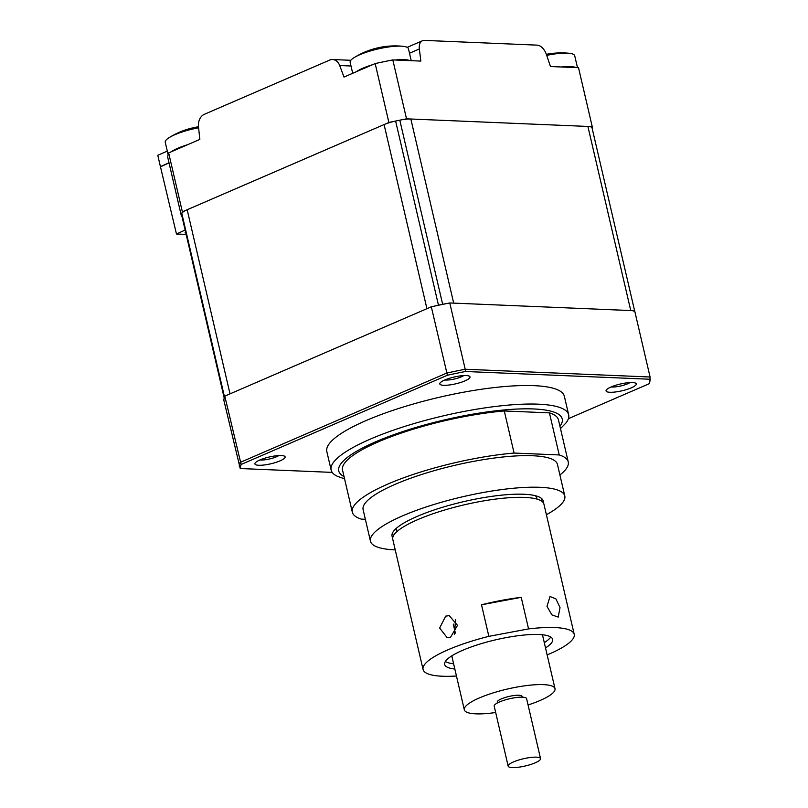 <?xml version="1.0" encoding="UTF-8"?>
<svg xmlns="http://www.w3.org/2000/svg" width="808" height="808" viewBox="0 0 808 808"><rect width="100%" height="100%" fill="white"/><g stroke="black" fill="none" stroke-linecap="round" stroke-linejoin="round"><path stroke-width="1.21" d="M546.39 514.716A99.768 22.392 166.9 0 0 564.792 495.981L557.449 464.418A99.768 22.392 166.9 0 0 532.624 455.742A99.768 22.392 166.9 0 0 423.079 474.023A99.768 22.392 166.9 0 0 363.115 509.646L370.458 541.209A99.768 22.392 166.9 0 0 395.233 549.884M564.792 495.981A99.768 22.392 166.9 0 0 539.976 487.305A99.768 22.392 166.9 0 0 430.422 505.586A99.768 22.392 166.9 0 0 370.458 541.209M365.357 519.291L361.338 519.12A110.847 24.876 166.9 0 1 352.318 512.161A110.847 24.876 166.9 0 1 403.677 477.781A110.847 24.876 166.9 0 1 514.08 453.056L559.217 454.944L549.43 412.868L504.283 410.969L514.08 453.056M559.904 474.983A110.847 24.876 166.9 0 0 568.236 461.913L558.449 419.827A110.847 24.876 166.9 0 0 549.43 412.868M568.236 461.913A110.847 24.876 166.9 0 0 559.217 454.944M543.239 502.667A77.598 17.412 166.9 0 0 523.897 494.254A77.598 17.412 166.9 0 0 435.462 509.525A77.598 17.412 166.9 0 0 392.739 537.684M504.283 410.969A110.847 24.876 166.9 0 0 393.88 435.694A110.847 24.876 166.9 0 0 342.521 470.074L352.318 512.161M453.278 624.089L455.379 633.119M445.339 661.53A55.429 12.433 166.9 0 0 453.601 663.762M544.289 642.653A55.429 12.433 166.9 0 0 550.723 637.007M545.521 647.915A55.429 12.433 166.9 0 0 552.621 639.34A55.429 12.433 166.9 0 0 521.463 635.31A55.429 12.433 166.9 0 0 466.065 648.905A55.429 12.433 166.9 0 0 444.663 664.459A55.429 12.433 166.9 0 0 454.823 669.024M521.221 597.344A77.598 17.412 166.9 0 0 481.517 604.788L521.221 597.344L528.563 628.907L488.86 636.351A77.598 17.412 166.9 0 0 453.025 647.703A77.598 17.412 166.9 0 0 423.069 669.489A77.598 17.412 166.9 0 0 456.459 676.013M450.581 637.179L447.188 637.704L439.643 628.048L445.683 616.14L449.218 615.625L457.52 625.372L450.581 637.179M547.147 654.914A77.598 17.412 166.9 0 0 574.215 634.31L543.935 504.162A77.598 17.412 166.9 0 0 500.304 498.526A77.598 17.412 166.9 0 0 422.746 517.554A77.598 17.412 166.9 0 0 392.779 539.34L423.069 669.489M546.996 606.434L549.985 596.506L555.894 598.859L560.025 607.636L558.197 617.1L551.915 614.888L546.996 606.434M454.328 634.472L455.611 619.564M488.86 636.351L481.517 604.788M574.215 634.31A77.598 17.412 166.9 0 0 528.563 628.907M396.829 527.887A72.053 16.17 166.9 0 0 396.465 530.715L396.718 531.785M537.067 499.132L536.815 498.061A72.053 16.17 166.9 0 0 535.25 495.678M393.728 535.239A77.598 17.412 -13.1 0 1 392.143 533.947M542.128 499.041A77.598 17.412 -13.1 0 1 541.269 500.899M508.151 766.135L494.203 706.162A16.625 3.727 -13.1 0 1 494.365 705.354A16.625 3.727 -13.1 0 1 511.201 698.395A16.625 3.727 -13.1 0 1 526.594 698.627L540.542 758.601A16.625 3.727 166.9 0 0 525.16 758.369A16.625 3.727 166.9 0 0 508.323 765.317A16.625 3.727 166.9 0 0 508.151 766.135A16.625 3.727 166.9 0 0 523.544 766.368A16.625 3.727 166.9 0 0 540.38 759.419A16.625 3.727 166.9 0 0 540.542 758.601M452.207 655.601A46.561 10.443 166.9 0 0 452.076 657.187L464.317 709.798A46.561 10.443 166.9 0 0 495.678 712.515M528.068 704.98A46.561 10.443 166.9 0 0 554.54 690.971A46.561 10.443 166.9 0 0 555.005 688.689A46.561 10.443 166.9 0 0 511.929 688.042A46.561 10.443 166.9 0 0 464.782 707.515A46.561 10.443 166.9 0 0 464.317 709.798M497.435 702.95L497.243 702.132A12.746 2.858 -13.1 0 1 497.375 701.506A12.746 2.858 -13.1 0 1 510.282 696.173A12.746 2.858 -13.1 0 1 522.079 696.355L522.271 697.173M555.005 688.689L542.764 636.088A46.561 10.443 166.9 0 0 541.936 634.724M592.082 128.058A210.615 47.268 166.9 0 0 592.224 126.624L406.515 118.827A210.615 47.268 166.9 0 0 388.89 122.493L182.366 211.817A210.615 47.268 166.9 0 0 181.426 216.191L181.911 216.211M407.181 47.359L422.463 40.743A11.09 6.797 66.6 0 1 424.412 40.4L537.118 45.137A11.09 6.797 66.6 0 1 546.329 54.308L550.48 66.529L578.518 67.71L592.224 126.624M168.993 162.751L160.428 166.66L176.467 234.007L186.153 234.411M167.306 151.116L157.782 155.277L160.428 166.66M422.463 40.743A11.09 6.797 66.6 0 0 419.342 48.975L420.847 61.085L392.809 59.913A210.615 47.268 166.9 0 0 375.175 63.569L343.996 77.063L339.693 65.529A11.09 8.393 -87.6 0 0 332.603 59.54A11.09 8.393 -87.6 0 0 329.694 60.085L204.353 114.302A11.09 8.393 -87.6 0 0 198.475 126.614L199.828 139.42L168.65 152.904A210.615 47.268 166.9 0 0 167.721 157.267L181.426 216.191M392.809 59.913L406.515 118.827M375.175 63.569L388.89 122.493M168.65 152.904L182.366 211.817M185.133 230.058L176.467 234.007M160.792 166.67L169.034 162.913M185.79 232.876L185.012 232.845L185.709 232.542M259.893 459.984A15.524 3.485 166.9 0 0 255.116 463.045A15.524 3.485 166.9 0 0 262.63 465.145A15.524 3.485 166.9 0 0 280.134 460.833A15.524 3.485 166.9 0 0 284.537 456.197A15.524 3.485 166.9 0 0 259.893 459.984M259.954 459.954A11.363 2.545 166.9 0 0 276.498 456.772A11.363 2.545 166.9 0 0 278.831 455.56M444.784 380.002A15.524 3.485 166.9 0 0 440.017 383.073A15.524 3.485 166.9 0 0 447.531 385.174A15.524 3.485 166.9 0 0 465.024 380.861A15.524 3.485 166.9 0 0 469.428 376.225A15.524 3.485 166.9 0 0 444.784 380.002M444.854 379.982A11.363 2.545 166.9 0 0 461.398 376.801A11.363 2.545 166.9 0 0 463.731 375.589M611.05 386.981A15.524 3.485 166.9 0 0 606.273 390.052A15.524 3.485 166.9 0 0 613.787 392.153A15.524 3.485 166.9 0 0 631.29 387.84A15.524 3.485 166.9 0 0 635.694 383.204A15.524 3.485 166.9 0 0 611.05 386.981M611.111 386.961A11.363 2.545 166.9 0 0 627.654 383.78A11.363 2.545 166.9 0 0 629.987 382.568M560.489 428.614L565.943 422.988A121.937 27.361 166.9 0 0 568.66 414.787L564.348 396.274A121.937 27.361 166.9 0 0 491.143 387.951A121.937 27.361 166.9 0 0 366.075 420.574A121.937 27.361 166.9 0 0 326.826 451.541L331.139 470.064A121.937 27.361 166.9 0 0 337.189 476.215L344.572 478.861M568.66 414.787A121.937 27.361 166.9 0 0 495.456 406.464A121.937 27.361 166.9 0 0 370.377 439.087A121.937 27.361 166.9 0 0 331.139 470.064M332.209 472.397L240.228 468.529L223.856 400.283A210.615 47.268 -13.1 0 1 224.786 396.122L431.31 306.788L447.4 375.245A210.151 47.157 -13.1 0 1 465.479 371.498L650.117 379.245A210.151 47.157 -13.1 0 1 649.885 381.315A210.151 47.157 -13.1 0 1 649.198 383.719L568.398 418.665M224.786 396.122L241.137 464.459L447.4 375.245M431.31 306.788A210.615 47.268 -13.1 0 1 449.783 302.96L634.654 310.726L650.076 377.003L649.885 381.315M449.783 302.96L465.206 369.246L650.076 377.003M240.228 468.529A210.151 47.157 -13.1 0 1 241.137 464.459M465.479 371.498L465.206 369.246A210.615 47.268 -13.1 0 0 446.733 373.074L240.208 462.398A210.615 47.268 -13.1 0 0 239.289 466.57M198.485 126.765A77.598 77.598 0 0 0 194.486 127.482A75.73 13.635 91.1 0 0 194.162 127.573L186.557 129.573A75.73 4.262 -120.3 0 1 186.597 129.553A75.73 4.262 -120.3 0 1 186.638 129.543M168.114 154.601L165.256 142.299A29.926 6.717 -13.1 0 1 169.236 137.572A29.926 6.717 -13.1 0 1 189.224 129.886A29.926 6.717 -13.1 0 1 198.596 127.775M171.266 151.773A29.926 6.717 -13.1 0 1 187.668 144.683M224.21 397.98L181.618 214.918A16.625 3.727 -13.1 0 1 181.608 214.554A210.615 47.268 -13.1 0 1 181.83 213.524A16.625 3.727 -13.1 0 1 187.173 209.747L384.083 124.573A16.625 3.727 -13.1 0 1 395.617 121.048A210.615 47.268 -13.1 0 1 399.809 120.18A16.625 3.727 -13.1 0 1 410.838 119.008L587.911 126.442A16.625 3.727 -13.1 0 1 592.042 127.886L634.593 310.716M410.838 119.008L453.682 303.121L630.755 310.555A16.625 3.727 -13.1 0 1 634.613 311.534M434.765 306.05A16.625 3.727 -13.1 0 1 438.461 305.171A210.615 47.268 -13.1 0 1 442.653 304.293A16.625 3.727 -13.1 0 1 446.41 303.636M187.173 209.747L230.017 393.86L426.927 308.686L384.083 124.573M352.702 73.296L350.157 62.327A29.926 6.717 -13.1 0 1 354.136 57.6A29.926 6.717 -13.1 0 1 370.034 51.055A29.926 6.717 -13.1 0 1 402.788 46.278A29.926 6.717 -13.1 0 1 406.979 47.258A29.926 6.717 -13.1 0 1 408.454 48.763L411.232 60.681M395.163 60.004A29.926 6.717 -13.1 0 1 409.909 60.63M356.166 71.801A29.926 6.717 -13.1 0 1 372.559 64.711M402.788 46.278A77.598 77.598 0 0 0 376.952 48.056A75.73 23.674 89.7 0 0 376.356 48.217L374.771 48.611A77.598 77.598 0 0 0 354.136 57.6M546.693 55.388A29.926 6.717 -13.1 0 1 569.054 53.257A29.926 6.717 -13.1 0 1 573.074 54.156A29.926 6.717 -13.1 0 1 574.71 55.742L577.488 67.66M561.419 66.993A29.926 6.717 -13.1 0 1 576.165 67.609M351.005 66.003L339.693 65.529M419.342 48.975L409.494 53.237M559.954 426.291A114.726 25.745 166.9 0 0 506.424 409.757A114.726 25.745 166.9 0 0 375.669 441.804A114.726 25.745 166.9 0 0 344.026 476.538M587.911 126.442L630.755 310.555M399.809 120.18L442.653 304.293M395.617 121.048L438.461 305.171M181.83 213.524L224.503 396.92M181.608 214.554L224.25 397.819M332.603 59.54L350.834 60.297M191.88 128.068A77.598 77.598 0 0 0 187.9 129.149M186.597 129.553A77.598 77.598 0 0 0 169.236 137.572M569.054 53.257A77.598 77.598 0 0 0 546.339 54.348"/></g></svg>
